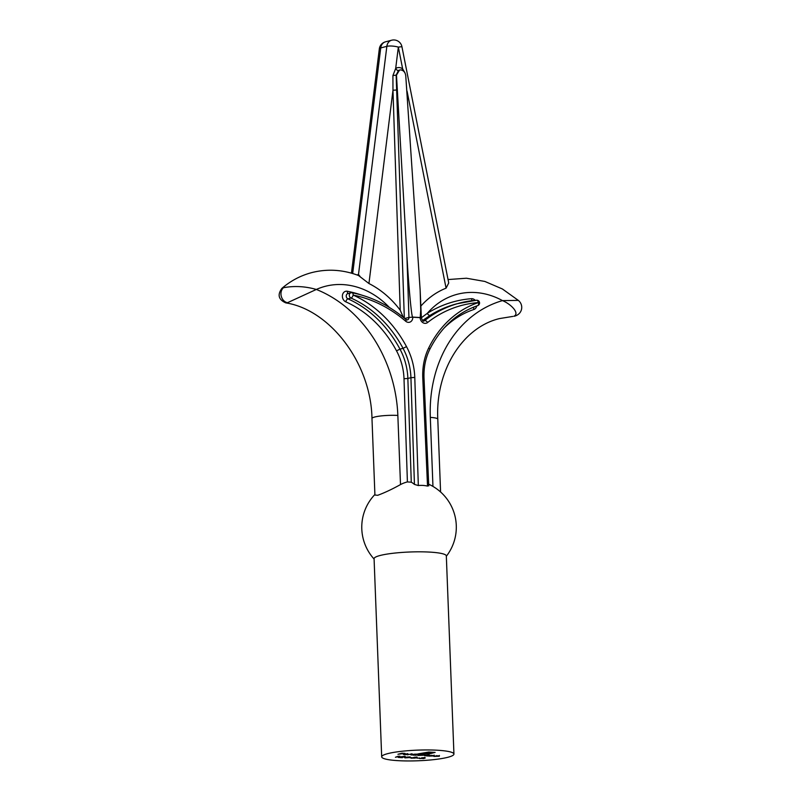 <?xml version="1.0" encoding="UTF-8"?>
<svg xmlns="http://www.w3.org/2000/svg" width="801" height="801" viewBox="0 0 801 801"><rect width="100%" height="100%" fill="white"/><g stroke="black" fill="none" stroke-linecap="round" stroke-linejoin="round"><path stroke-width="1.2" d="M387.674 753.651A36.155 5.327 -2.2 0 1 428.114 749.956A36.155 5.327 -2.2 0 1 453.937 754.061A36.155 5.327 -2.2 0 1 447.959 757.255A36.155 5.327 -2.2 0 1 407.519 760.95A36.155 5.327 -2.2 0 1 381.687 756.845A36.155 5.327 -2.2 0 1 387.674 753.651M381.687 756.845L374.077 558.697A36.155 5.327 -2.2 0 1 380.064 555.504A36.155 5.327 -2.2 0 1 420.505 551.819A36.155 5.327 -2.2 0 1 446.327 555.924L453.937 754.061M371.974 418.482C371.023 362.963 329.782 309.687 285.777 302.888C278.518 299.634 277.226 294.798 281.902 288.36L283.454 287.729C294.157 285.707 305.121 286.277 316.345 289.451A127.92 105.171 -104.6 0 1 397.847 415.449A16.681 2.463 -2.2 0 0 374.738 417.011A16.681 2.463 -2.2 0 0 371.974 418.482L374.918 495.038L377.752 495.288C384.68 492.735 392.26 489.161 400.5 484.575A44.235 36.365 75.4 0 1 407.399 481.922L404.004 378.723L407.859 378.483L411.273 482.202L407.399 481.922M404.004 378.723A52.836 43.434 75.4 0 0 396.525 350.848A108.455 89.161 75.4 0 0 345.772 301.827A2.783 1.322 113.9 0 1 347.924 298.853A111.239 91.454 -104.6 0 1 399.989 349.136L403.053 348.335A111.239 91.454 75.4 0 0 350.988 298.052A2.783 2.283 -104.6 0 1 349.296 295.349A2.783 2.283 -104.6 0 1 350.908 292.796L347.844 293.597A2.783 2.283 75.4 0 0 346.232 296.15A2.783 2.283 75.4 0 0 347.924 298.853L350.988 298.052A2.783 1.322 -66.1 0 0 353.141 295.088A114.012 93.737 -104.6 0 1 406.507 346.623A58.403 48.01 -104.6 0 1 414.778 377.441L418.332 485.546L414.437 484.415L410.923 377.682L414.778 377.441M404.185 756.464L401.281 756.715L405.286 756.905L399.969 757.406L402.412 757.686L398.247 757.436L404.705 756.885M404.635 756.484L405.276 756.544M409.031 757.646L411.804 757.676L409.031 757.646M416.74 758.106L419.514 758.136L416.74 758.106M428.695 752.049L435.133 752.399L429.046 753.941L422.407 754.152L429.016 753.701L433.581 752.509L429.306 752.249L419.614 753.791L428.575 752.489L431.639 752.62L425.201 753.15L427.984 753.581L418.062 753.901L428.695 752.049M407.319 754.822L412.024 753.771L407.319 754.822M414.948 755.283L417.902 754.512L423.228 755.263L418.012 755.463L419.594 754.712L414.948 755.283M420.054 754.622L420.755 754.722M433.902 756.414L436.855 755.643L439.338 756.254L433.902 756.414M439.278 756.074L438.708 755.743M429.857 755.223L427.444 756.034L424.22 755.363L429.857 755.223M425.011 755.774L424.22 755.363M428.705 756.104L431.669 755.333L434.152 755.944L428.705 756.104M434.092 755.764L433.511 755.433M398.107 756.254L400.019 756.234L395.414 757.265L398.107 756.254M417.291 754.091L413.686 755.203L410.452 754.532L417.291 754.091M411.243 754.953L410.452 754.532M404.225 754.542L406.818 754.552L403.934 754.642L403.203 754.101L404.705 753.881L408.24 754.101L404.225 754.542L403.674 754.001M403.924 754.512L403.203 754.101M408.24 754.101L407.679 753.901M423.008 758.537L421.977 758.207L424.63 758.016L421.576 757.826L424.44 757.666L425.181 758.046L423.589 758.567L419.313 758.347L423.008 758.537L423.198 757.876M424.44 757.666L425.161 757.756M420.155 758.637L419.313 758.347M424.63 758.016L424.029 757.646M411.063 758.197L415.118 757.145L417.261 757.596L411.063 758.197M406.267 757.175L410.152 756.885L406.898 757.215L408.19 757.666L405.036 757.876L404.405 757.436L406.267 757.175M407.569 757.235L408.18 757.305M405.026 757.716L404.405 757.436M397.957 754.262L402.012 753.21L404.996 753.391L397.957 754.262M418.332 485.546A38.228 31.429 75.4 0 1 427.524 486.097L428.245 485.236M404.775 318.498L408.941 317.416L406.888 255.169L396.475 75.094L399.569 70.017A5.557 4.576 75.4 0 0 399.569 70.027A5.557 4.576 75.4 0 0 398.467 70.508L396.145 75.174L404.325 318.127M406.888 255.169C408.52 284.926 411.634 318.197 412.685 317.086L420.215 317.536L420.715 310.217L420.155 290.262L405.747 75.644C405.236 72.34 403.584 70.418 400.76 69.907L399.569 70.017M403.303 317.296L400.21 310.197A92.646 76.175 75.4 0 0 368.941 283.534L358.498 275.504C342.958 269.627 327.389 268.655 311.799 272.59C300.725 275.514 290.753 280.771 281.902 288.36L281.902 288.36M421.366 317.747L427.303 313.341A141.827 116.596 -104.6 0 1 471.479 298.693A5.557 4.576 -104.6 0 1 475.203 300.335M514.923 316.085L513.862 316.265A8.34 6.859 -104.6 0 0 514.923 316.085L514.923 316.085C522.803 313.652 523.734 304.66 518.317 300.385L502.477 300.605A83.424 68.586 75.4 0 0 427.303 313.341A2.783 1.532 57.8 0 0 430.067 315.404L422.598 320.52M400.21 310.197L392.971 90.243L392.911 75.564L395.684 68.455A8.34 6.859 -104.6 0 1 402.653 68.876L398.337 47.099L401.922 46.678L448.72 282.963L446.077 288.16A92.646 76.175 75.4 0 0 420.855 306.092M285.777 302.888L287.509 302.698L316.345 289.451A83.424 68.586 75.4 0 1 389.416 307.474M513.862 316.265C520.079 313.521 511.298 304.29 502.477 300.605A127.92 105.171 -104.6 0 0 430.307 417.391L432.951 486.417M359.999 276.355L358.488 274.533L356.956 274.933M402.322 70.308A2.783 1.121 -54 0 1 402.653 68.876L404.946 72.821M405.997 79.369L406.808 91.074M411.273 482.202A46.498 25.522 93.9 0 1 414.437 484.415M368.941 283.534L392.971 90.243L396.825 90.002M392.911 75.564L396.475 75.094M358.488 274.533L386.853 46.338A8.34 2.073 7.1 0 1 398.337 47.099L395.684 68.455A2.783 1.532 -122.7 0 0 398.467 70.508M351.769 292.776A2.783 1.472 101 0 1 352.14 292.755L352.14 292.755A2.783 1.472 101 0 1 353.141 295.088A136.26 112.03 75.4 0 1 405.686 321.221A5.557 4.576 -104.6 0 0 410.462 321.872A5.557 4.576 -104.6 0 0 412.795 317.216L412.685 317.086M427.524 486.097L422.768 377.922A58.403 48.01 -104.6 0 1 422.758 377.541A58.403 48.01 -104.6 0 1 428.705 347.954A114.012 93.737 -104.6 0 1 478.347 302.588A2.783 1.582 71.5 0 1 477.696 305.622L477.696 305.622A2.783 1.582 71.5 0 1 477.636 305.642M420.215 317.536L420.125 317.647A5.557 4.576 -104.6 0 0 422.818 322.613A5.557 4.576 -104.6 0 0 427.574 322.533A136.26 112.03 75.4 0 1 478.347 302.588A2.783 1.562 -94.4 0 0 476.605 300.215L476.605 300.215A2.783 1.562 -94.4 0 0 476.445 300.245A139.044 114.313 -104.6 0 0 459.814 303.018A139.044 114.313 -104.6 0 0 424.63 320.59L423.339 320.931M428.375 755.613L424.76 755.393L428.375 755.613L427.734 755.083M424.76 755.253L425.401 755.804M414.608 754.792L411.003 754.572L414.608 754.792L413.977 754.262M410.993 754.422L411.634 754.983M404.105 754.061L407.509 754.272L404.105 753.941M406.678 753.821L407.509 754.272M416.7 757.566L413.947 757.626L416.7 757.566L415.989 757.195M413.897 757.756L412.024 758.126L415.278 758.086L413.887 757.466M407.619 757.636L404.946 757.476L407.038 757.215M404.936 757.335L405.476 757.766M422.768 377.922L424.019 378.202L428.755 485.917M345.772 301.827A5.557 4.576 -104.6 0 1 342.377 296.41A5.557 4.576 -104.6 0 1 347.334 291.254A2.783 1.472 -79 0 0 348.135 293.516M396.525 350.848L399.989 349.136A55.619 45.727 -104.6 0 1 407.849 378.122A55.619 45.727 -104.6 0 1 407.859 378.483L410.923 377.682A55.619 45.727 75.4 0 0 410.913 377.321A55.619 45.727 75.4 0 0 403.053 348.335L406.507 346.623M397.847 415.449L400.5 484.575M440.58 491.984L437.787 419.143A16.681 2.463 177.8 0 0 430.307 417.391M351.449 273.171L379.334 48.861A8.34 2.073 7.1 0 1 380.725 47.93L352.68 273.521M420.125 317.647L412.795 317.216M347.334 291.254A141.827 116.596 -104.6 0 1 361.331 294.988M476.735 305.952A5.557 4.576 -104.6 0 1 473.862 309.496A108.455 89.161 75.4 0 0 443.874 328.28M287.509 302.698A8.34 6.859 -104.6 0 1 281.301 296.37A8.34 6.859 -104.6 0 1 283.454 287.729M385.511 41.822A8.34 6.859 75.4 0 0 380.725 47.93L386.853 46.338A8.34 6.859 -104.6 0 1 391.639 40.22L385.511 41.822A8.34 8.34 0 0 0 379.334 48.861M446.077 288.16L407.048 91.084L407.469 100.666M412.755 317.166L408.941 317.416A2.783 2.283 75.4 0 1 407.319 319.949L405.957 319.499C389.496 305.551 371.564 296.64 352.14 292.755A2.783 2.783 0 0 0 350.908 292.796A2.783 2.283 -104.6 0 1 351.509 292.735M428.705 347.954A2.783 1.141 26.1 0 1 429.666 349.576C440.77 327.569 456.78 312.911 477.696 305.622A2.783 2.783 0 0 0 476.595 300.215L456.75 303.819A139.044 114.313 75.4 0 0 430.067 315.404M473.912 307.003A2.783 1.582 -108.5 0 0 473.862 309.496M472.3 300.645A2.783 1.562 85.6 0 1 471.479 298.693M420.155 290.262L421.366 317.887C422.507 320.821 423.359 321.842 423.929 320.941A2.783 2.283 75.4 0 0 424.63 320.59A2.783 1.492 -128.1 0 1 427.574 322.533M405.957 319.499A2.783 1.021 130.5 0 1 405.686 321.221M421.366 317.887L420.155 317.607M374.898 494.507A47.279 47.279 0 0 0 374.087 559.038M429.666 349.576C425.541 358.087 423.659 367.509 423.999 377.832L424.019 378.202M518.317 300.385L502.387 288.971L484.835 281.441L466.432 278.227L448.039 279.559M437.787 419.143C435.303 369.752 463.288 327.008 499.684 318.548L512.77 316.425M401.922 46.678A8.34 8.34 0 0 0 391.639 40.22M446.337 556.254A47.279 47.279 0 0 0 428.675 484.194M428.735 755.423L428.715 754.872M424.42 755.583L424.4 755.033M434.192 755.683L434.172 755.133M439.389 755.994L439.369 755.443M423.258 755.023L423.228 754.472M420.175 754.832L420.155 754.282M414.978 754.602L414.958 754.051M410.663 754.752L410.643 754.202M403.344 754.332L403.314 753.781M407.659 754.152L407.639 753.601M419.724 758.497L419.704 757.946M424.79 757.926L424.77 757.386M416.88 757.476L416.86 756.925M415.489 757.976L415.459 757.426M407.839 757.516L407.819 756.965M404.715 757.596L404.695 757.045M404.936 756.755L404.916 756.214"/></g></svg>
